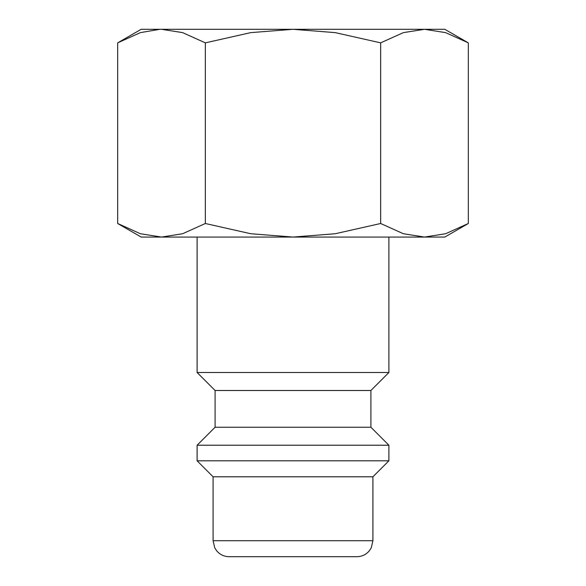 <?xml version="1.0" encoding="UTF-8"?>
<svg xmlns="http://www.w3.org/2000/svg" width="586" height="586" viewBox="0 0 586 586"><rect width="100%" height="100%" fill="white"/><g stroke="black" fill="none" stroke-linecap="round" stroke-linejoin="round"><path stroke-width="0.88" d="M197.108 237.066L197.108 372.513L215.091 390.488L215.091 427.245L197.108 445.228L197.108 460.808L213.092 476.792L213.092 540.717L372.908 540.717L372.908 476.792L388.892 460.808L388.892 445.228L370.909 427.245L370.909 390.488L388.892 372.513L388.892 237.066M213.092 540.717L214.718 547.749L216.52 550.613C219.772 554.561 223.962 556.59 229.075 556.7L356.925 556.7C362.038 556.59 366.228 554.561 369.48 550.613L371.282 547.749L372.908 540.717M468.317 42.859L444.825 29.3L424.484 29.3L445.602 32.626L468.317 42.859L468.317 223.5L445.602 233.733L424.484 237.066L444.825 237.066L468.317 223.5M141.175 29.3L117.683 42.859L140.398 32.626L159.853 29.3L293 29.3L335.229 32.626L380.658 42.859L403.373 32.626L424.484 29.3L293 29.3L250.771 32.626L205.342 42.859L182.627 32.626L161.516 29.3L141.175 29.3M117.683 223.5L141.175 237.066L424.484 237.066L403.373 233.733L380.658 223.5L335.229 233.733L293 237.066L250.771 233.733L205.342 223.5L182.627 233.733L161.516 237.066L140.398 233.733L117.683 223.5L117.683 42.859M205.342 223.5L205.342 42.859M380.658 223.5L380.658 42.859M213.092 476.792L372.908 476.792M197.108 460.808L388.892 460.808M197.108 445.228L388.892 445.228M215.091 427.245L370.909 427.245M215.091 390.488L370.909 390.488M197.108 372.513L388.892 372.513"/></g></svg>
